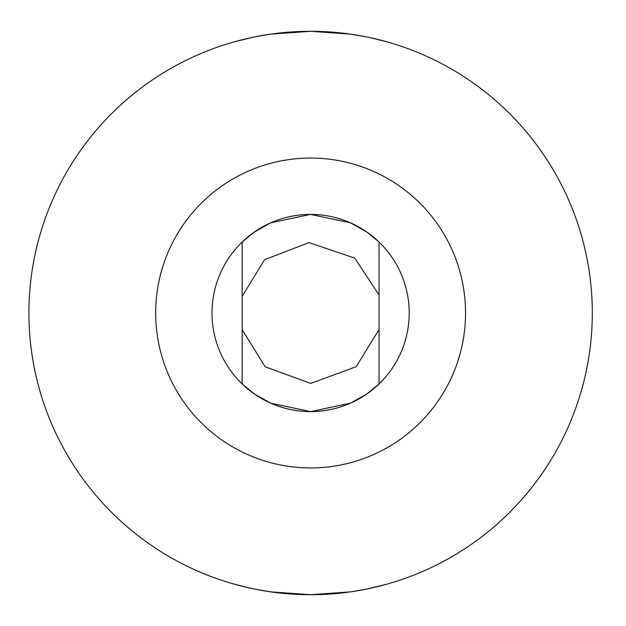 <?xml version="1.0" encoding="UTF-8"?>
<svg xmlns="http://www.w3.org/2000/svg" width="626" height="626" viewBox="0 0 626 626"><rect width="100%" height="100%" fill="white"/><g stroke="black" fill="none" stroke-linecap="round" stroke-linejoin="round"><path stroke-width="0.94" d="M379.043 383.965L379.043 242.035L366.946 232.09L350.482 222.833L310.504 214.405L270.706 222.84L254.266 232.09L242.16 242.035L242.16 383.965L254.266 393.91L270.722 403.167L310.699 411.595L350.497 403.16L366.946 393.91L379.043 383.965M366.946 36.989L350.443 34.133L310.645 31.3L270.784 34.125L254.266 36.989L234.547 41.762L251.511 37.568M369.692 37.568L386.665 41.762M251.511 588.432L234.547 584.238M254.266 589.011L270.761 591.867L310.559 594.7L350.419 591.875L366.946 589.011L386.665 584.238L369.692 588.432M409.201 313A98.595 98.595 0 0 1 261.308 398.386A98.595 98.595 0 0 1 261.308 227.614A98.595 98.595 0 0 1 409.201 313M465.541 313A154.935 154.935 0 0 1 233.138 447.175A154.935 154.935 0 0 1 233.138 178.825A154.935 154.935 0 0 1 465.541 313M379.043 329.589L356.186 366.687L310.723 383.425L265.072 366.726L242.16 329.589M242.16 296.411L264.54 259.727L309.033 242.591L354.731 258.115L378.433 294.056M592.306 313A281.7 281.7 0 0 1 169.756 556.96A281.7 281.7 0 0 1 169.756 69.04A281.7 281.7 0 0 1 592.306 313"/></g></svg>
